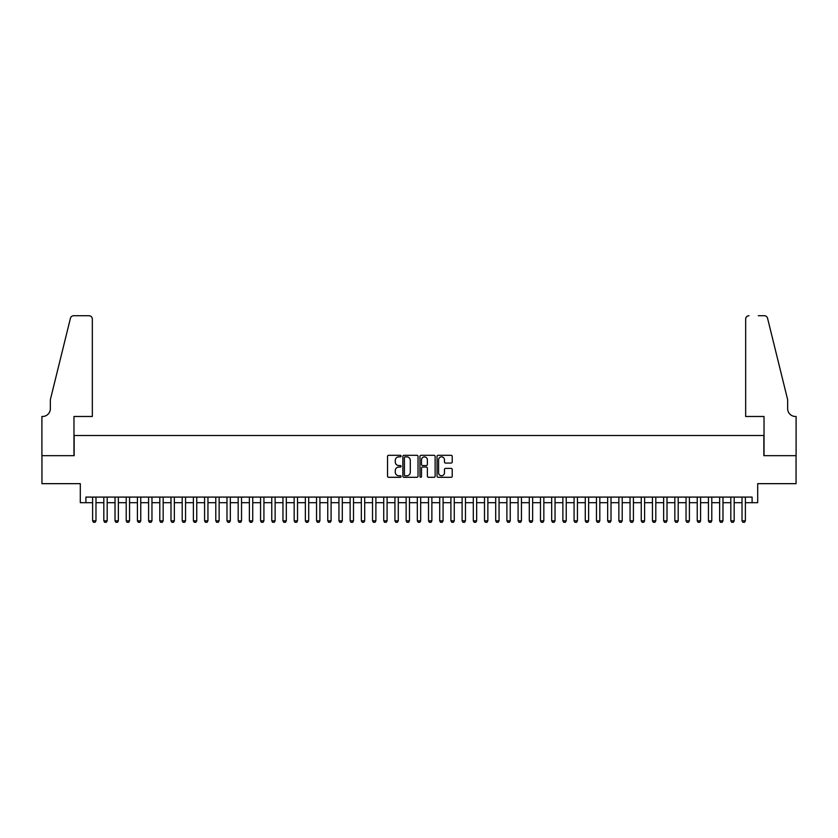 <?xml version="1.0" encoding="UTF-8"?>
<svg xmlns="http://www.w3.org/2000/svg" width="838" height="838" viewBox="0 0 838 838"><rect width="100%" height="100%" fill="white"/><g stroke="black" fill="none" stroke-linecap="round" stroke-linejoin="round"><path stroke-width="1.26" d="M401.088 456.082A0.765 0.765 0 0 0 400.313 455.317L388.643 455.317A1.1 1.1 0 0 0 387.544 456.417L387.544 476.194A1.1 1.1 0 0 0 388.643 477.293L400.313 477.293A0.765 0.765 0 0 0 401.088 476.529A0.765 0.765 0 0 0 400.313 475.754L398.804 475.754A3.52 3.52 0 0 1 395.285 472.244L395.285 470.589A3.52 3.52 0 0 1 398.804 467.07L400.313 467.07A0.765 0.765 0 0 0 401.088 466.305A0.765 0.765 0 0 0 400.313 465.54L398.804 465.54A3.52 3.52 0 0 1 395.285 462.021L395.285 460.366A3.52 3.52 0 0 1 398.804 456.857L400.313 456.857A0.765 0.765 0 0 0 401.088 456.082M451.116 463.068A1.1 1.1 0 0 0 452.216 461.968L452.216 456.417A1.1 1.1 0 0 0 451.116 455.317L438.148 455.317A1.1 1.1 0 0 0 437.048 456.417L437.048 476.194A1.1 1.1 0 0 0 438.148 477.293L451.116 477.293A1.1 1.1 0 0 0 452.216 476.194L452.216 469.49A1.1 1.1 0 0 0 451.116 468.39L445.565 468.39A1.1 1.1 0 0 0 444.465 469.49L444.465 472.821A2.943 2.943 0 0 1 441.532 475.754A2.943 2.943 0 0 1 438.588 472.821L438.588 459.79A2.943 2.943 0 0 1 441.532 456.857A2.943 2.943 0 0 1 444.465 459.79L444.465 461.968A1.1 1.1 0 0 0 445.565 463.068L451.116 463.068M85.905 502.695L85.905 497.091L752.095 497.091L752.095 502.695L757.699 502.695L757.699 483.662L796.048 483.662L796.048 455.673L763.858 455.673L763.858 435.519L74.142 435.519L74.142 455.673L41.952 455.673L41.952 483.662L80.301 483.662L80.301 502.695L92.62 502.695M418.036 456.417A1.1 1.1 0 0 0 416.936 455.317L403.968 455.317A1.1 1.1 0 0 0 402.869 456.417L402.869 476.194A1.1 1.1 0 0 0 403.968 477.293L416.936 477.293A1.1 1.1 0 0 0 418.036 476.194L418.036 456.417M421.064 455.317L434.032 455.317A1.1 1.1 0 0 1 435.132 456.417L435.132 476.194A1.1 1.1 0 0 1 434.032 477.293L428.48 477.293A1.1 1.1 0 0 1 427.38 476.194L427.38 468.17A1.1 1.1 0 0 0 426.28 467.07L422.603 467.07A1.1 1.1 0 0 0 421.504 468.17L421.504 476.529A0.765 0.765 0 0 1 420.728 477.293A0.765 0.765 0 0 1 419.964 476.529L419.964 456.417A1.1 1.1 0 0 1 421.064 455.317M95.982 502.695L103.818 502.695M107.18 502.695L115.016 502.695M118.368 502.695L126.213 502.695M129.565 502.695L137.411 502.695M140.763 502.695L148.598 502.695M151.961 502.695L159.796 502.695M163.159 502.695L170.994 502.695M174.356 502.695L182.192 502.695M185.554 502.695L193.389 502.695M196.752 502.695L204.587 502.695M207.95 502.695L215.785 502.695M219.137 502.695L226.983 502.695M230.335 502.695L238.181 502.695M241.533 502.695L249.368 502.695M252.73 502.695L260.566 502.695M263.928 502.695L271.763 502.695M275.126 502.695L282.961 502.695M286.324 502.695L294.159 502.695M297.521 502.695L305.357 502.695M308.709 502.695L316.555 502.695M319.906 502.695L327.752 502.695M331.104 502.695L338.94 502.695M342.302 502.695L350.137 502.695M353.5 502.695L361.335 502.695M364.698 502.695L372.533 502.695M375.895 502.695L383.731 502.695M387.093 502.695L394.928 502.695M398.291 502.695L406.126 502.695M409.478 502.695L417.324 502.695M420.676 502.695L428.522 502.695M431.874 502.695L439.709 502.695M443.072 502.695L450.907 502.695M454.269 502.695L462.105 502.695M465.467 502.695L473.302 502.695M476.665 502.695L484.5 502.695M487.863 502.695L495.698 502.695M499.06 502.695L506.896 502.695M510.248 502.695L518.094 502.695M521.446 502.695L529.291 502.695M532.643 502.695L540.479 502.695M543.841 502.695L551.676 502.695M555.039 502.695L562.874 502.695M566.237 502.695L574.072 502.695M577.434 502.695L585.27 502.695M588.632 502.695L596.467 502.695M599.819 502.695L607.665 502.695M611.017 502.695L618.863 502.695M622.215 502.695L630.05 502.695M633.413 502.695L641.248 502.695M644.611 502.695L652.446 502.695M655.808 502.695L663.644 502.695M667.006 502.695L674.841 502.695M678.204 502.695L686.039 502.695M689.402 502.695L697.237 502.695M700.589 502.695L708.435 502.695M711.787 502.695L719.633 502.695M722.985 502.695L730.82 502.695M734.182 502.695L742.018 502.695M745.38 502.695L752.095 502.695M405.183 456.857A0.765 0.765 0 0 0 404.408 457.621L404.408 474.989A0.765 0.765 0 0 0 405.183 475.754L406.776 475.754A3.52 3.52 0 0 0 410.295 472.244L410.295 460.366A3.52 3.52 0 0 0 406.776 456.857L405.183 456.857M427.38 459.853A2.943 2.943 0 0 0 424.437 456.909A2.943 2.943 0 0 0 421.504 459.853L421.504 464.441A1.1 1.1 0 0 0 422.603 465.54L426.28 465.54A1.1 1.1 0 0 0 427.38 464.441L427.38 459.853M95.982 497.091L95.982 520.827L95.144 522.284L93.458 522.284L92.62 520.827L92.62 497.091M92.62 520.827L95.982 520.827M92.337 416.486L92.337 319.069A3.362 3.362 0 0 0 88.985 315.716L73.702 315.716A3.362 3.362 0 0 0 70.434 318.262L50.353 399.684L50.353 408.64A7.835 7.835 0 0 1 42.518 416.486L41.9 416.486L41.9 455.673L73.974 455.673L73.974 416.486L92.337 416.486L92.337 319.069C92.128 317.047 91.007 315.926 88.985 315.716L79.683 315.716M70.434 318.262C71.293 316.429 71.293 316.429 70.434 318.262C71.293 316.429 71.293 316.429 70.434 318.262M50.353 408.64A7.835 7.835 0 0 1 42.518 416.486M745.663 416.486L745.663 319.069L745.663 416.486L764.026 416.486L764.026 455.673L796.1 455.673L796.1 416.486L795.482 416.486A7.835 7.835 0 0 1 787.647 408.64A7.835 7.835 0 0 0 795.482 416.486M781.487 374.722L767.566 318.262L787.647 399.684L787.647 408.64M758.317 315.716L764.298 315.716A3.362 3.362 0 0 1 767.566 318.262C766.707 316.429 766.707 316.429 767.566 318.262C766.707 316.429 766.707 316.429 767.566 318.262M749.015 315.716A3.362 3.362 0 0 0 745.663 319.069C745.872 317.047 746.993 315.926 749.015 315.716M107.18 497.091L107.18 520.827L106.332 522.284L104.656 522.284L103.818 520.827L103.818 497.091M103.818 520.827L107.18 520.827M118.368 497.091L118.368 520.827L117.53 522.284L115.854 522.284L115.016 520.827L115.016 497.091M115.016 520.827L118.368 520.827M129.565 497.091L129.565 520.827L128.727 522.284L127.051 522.284L126.213 520.827L126.213 497.091M126.213 520.827L129.565 520.827M140.763 497.091L140.763 520.827L139.925 522.284L138.249 522.284L137.411 520.827L137.411 497.091M137.411 520.827L140.763 520.827M151.961 497.091L151.961 520.827L151.123 522.284L149.447 522.284L148.598 520.827L148.598 497.091M148.598 520.827L151.961 520.827M163.159 497.091L163.159 520.827L162.321 522.284L160.645 522.284L159.796 520.827L159.796 497.091M159.796 520.827L163.159 520.827M174.356 497.091L174.356 520.827L173.518 522.284L171.832 522.284L170.994 520.827L170.994 497.091M170.994 520.827L174.356 520.827M185.554 497.091L185.554 520.827L184.716 522.284L183.03 522.284L182.192 520.827L182.192 497.091M182.192 520.827L185.554 520.827M196.752 497.091L196.752 520.827L195.903 522.284L194.227 522.284L193.389 520.827L193.389 497.091M193.389 520.827L196.752 520.827M207.95 497.091L207.95 520.827L207.101 522.284L205.425 522.284L204.587 520.827L204.587 497.091M204.587 520.827L207.95 520.827M219.137 497.091L219.137 520.827L218.299 522.284L216.623 522.284L215.785 520.827L215.785 497.091M215.785 520.827L219.137 520.827M230.335 497.091L230.335 520.827L229.497 522.284L227.821 522.284L226.983 520.827L226.983 497.091M226.983 520.827L230.335 520.827M241.533 497.091L241.533 520.827L240.695 522.284L239.019 522.284L238.181 520.827L238.181 497.091M238.181 520.827L241.533 520.827M252.73 497.091L252.73 520.827L251.892 522.284L250.216 522.284L249.368 520.827L249.368 497.091M249.368 520.827L252.73 520.827M263.928 497.091L263.928 520.827L263.09 522.284L261.404 522.284L260.566 520.827L260.566 497.091M260.566 520.827L263.928 520.827M275.126 497.091L275.126 520.827L274.288 522.284L272.601 522.284L271.763 520.827L271.763 497.091M271.763 520.827L275.126 520.827M286.324 497.091L286.324 520.827L285.486 522.284L283.799 522.284L282.961 520.827L282.961 497.091M282.961 520.827L286.324 520.827M297.521 497.091L297.521 520.827L296.673 522.284L294.997 522.284L294.159 520.827L294.159 497.091M294.159 520.827L297.521 520.827M308.709 497.091L308.709 520.827L307.871 522.284L306.195 522.284L305.357 520.827L305.357 497.091M305.357 520.827L308.709 520.827M319.906 497.091L319.906 520.827L319.069 522.284L317.393 522.284L316.555 520.827L316.555 497.091M316.555 520.827L319.906 520.827M331.104 497.091L331.104 520.827L330.266 522.284L328.59 522.284L327.752 520.827L327.752 497.091M327.752 520.827L331.104 520.827M342.302 497.091L342.302 520.827L341.464 522.284L339.788 522.284L338.94 520.827L338.94 497.091M338.94 520.827L342.302 520.827M353.5 497.091L353.5 520.827L352.662 522.284L350.986 522.284L350.137 520.827L350.137 497.091M350.137 520.827L353.5 520.827M364.698 497.091L364.698 520.827L363.86 522.284L362.173 522.284L361.335 520.827L361.335 497.091M361.335 520.827L364.698 520.827M375.895 497.091L375.895 520.827L375.057 522.284L373.371 522.284L372.533 520.827L372.533 497.091M372.533 520.827L375.895 520.827M387.093 497.091L387.093 520.827L386.255 522.284L384.569 522.284L383.731 520.827L383.731 497.091M383.731 520.827L387.093 520.827M398.291 497.091L398.291 520.827L397.442 522.284L395.766 522.284L394.928 520.827L394.928 497.091M394.928 520.827L398.291 520.827M409.478 497.091L409.478 520.827L408.64 522.284L406.964 522.284L406.126 520.827L406.126 497.091M406.126 520.827L409.478 520.827M420.676 497.091L420.676 520.827L419.838 522.284L418.162 522.284L417.324 520.827L417.324 497.091M417.324 520.827L420.676 520.827M431.874 497.091L431.874 520.827L431.036 522.284L429.36 522.284L428.522 520.827L428.522 497.091M428.522 520.827L431.874 520.827M443.072 497.091L443.072 520.827L442.234 522.284L440.558 522.284L439.709 520.827L439.709 497.091M439.709 520.827L443.072 520.827M454.269 497.091L454.269 520.827L453.431 522.284L451.745 522.284L450.907 520.827L450.907 497.091M450.907 520.827L454.269 520.827M465.467 497.091L465.467 520.827L464.629 522.284L462.943 522.284L462.105 520.827L462.105 497.091M462.105 520.827L465.467 520.827M476.665 497.091L476.665 520.827L475.827 522.284L474.14 522.284L473.302 520.827L473.302 497.091M473.302 520.827L476.665 520.827M487.863 497.091L487.863 520.827L487.014 522.284L485.338 522.284L484.5 520.827L484.5 497.091M484.5 520.827L487.863 520.827M499.06 497.091L499.06 520.827L498.212 522.284L496.536 522.284L495.698 520.827L495.698 497.091M495.698 520.827L499.06 520.827M510.248 497.091L510.248 520.827L509.41 522.284L507.734 522.284L506.896 520.827L506.896 497.091M506.896 520.827L510.248 520.827M521.446 497.091L521.446 520.827L520.608 522.284L518.932 522.284L518.094 520.827L518.094 497.091M518.094 520.827L521.446 520.827M532.643 497.091L532.643 520.827L531.805 522.284L530.129 522.284L529.291 520.827L529.291 497.091M529.291 520.827L532.643 520.827M543.841 497.091L543.841 520.827L543.003 522.284L541.327 522.284L540.479 520.827L540.479 497.091M540.479 520.827L543.841 520.827M555.039 497.091L555.039 520.827L554.201 522.284L552.514 522.284L551.676 520.827L551.676 497.091M551.676 520.827L555.039 520.827M566.237 497.091L566.237 520.827L565.399 522.284L563.712 522.284L562.874 520.827L562.874 497.091M562.874 520.827L566.237 520.827M577.434 497.091L577.434 520.827L576.596 522.284L574.91 522.284L574.072 520.827L574.072 497.091M574.072 520.827L577.434 520.827M588.632 497.091L588.632 520.827L587.784 522.284L586.108 522.284L585.27 520.827L585.27 497.091M585.27 520.827L588.632 520.827M599.819 497.091L599.819 520.827L598.981 522.284L597.305 522.284L596.467 520.827L596.467 497.091M596.467 520.827L599.819 520.827M611.017 497.091L611.017 520.827L610.179 522.284L608.503 522.284L607.665 520.827L607.665 497.091M607.665 520.827L611.017 520.827M622.215 497.091L622.215 520.827L621.377 522.284L619.701 522.284L618.863 520.827L618.863 497.091M618.863 520.827L622.215 520.827M633.413 497.091L633.413 520.827L632.575 522.284L630.899 522.284L630.05 520.827L630.05 497.091M630.05 520.827L633.413 520.827M644.611 497.091L644.611 520.827L643.773 522.284L642.097 522.284L641.248 520.827L641.248 497.091M641.248 520.827L644.611 520.827M655.808 497.091L655.808 520.827L654.97 522.284L653.284 522.284L652.446 520.827L652.446 497.091M652.446 520.827L655.808 520.827M667.006 497.091L667.006 520.827L666.168 522.284L664.482 522.284L663.644 520.827L663.644 497.091M663.644 520.827L667.006 520.827M678.204 497.091L678.204 520.827L677.355 522.284L675.679 522.284L674.841 520.827L674.841 497.091M674.841 520.827L678.204 520.827M689.402 497.091L689.402 520.827L688.553 522.284L686.877 522.284L686.039 520.827L686.039 497.091M686.039 520.827L689.402 520.827M700.589 497.091L700.589 520.827L699.751 522.284L698.075 522.284L697.237 520.827L697.237 497.091M697.237 520.827L700.589 520.827M711.787 497.091L711.787 520.827L710.949 522.284L709.273 522.284L708.435 520.827L708.435 497.091M708.435 520.827L711.787 520.827M722.985 497.091L722.985 520.827L722.147 522.284L720.471 522.284L719.633 520.827L719.633 497.091M719.633 520.827L722.985 520.827M734.182 497.091L734.182 520.827L733.344 522.284L731.668 522.284L730.82 520.827L730.82 497.091M730.82 520.827L734.182 520.827M745.38 497.091L745.38 520.827L744.542 522.284L742.856 522.284L742.018 520.827L742.018 497.091M742.018 520.827L745.38 520.827"/></g></svg>
